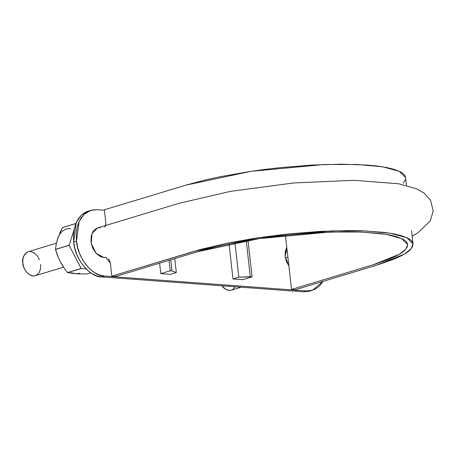 <?xml version="1.0" encoding="UTF-8"?>
<svg xmlns="http://www.w3.org/2000/svg" width="456" height="456" viewBox="0 0 456 456"><rect width="100%" height="100%" fill="white"/><g stroke="black" fill="none" stroke-linecap="round" stroke-linejoin="round"><path stroke-width="0.68" d="M285.308 257.811L287.878 257.036L285.308 257.811M63.504 267.182L35.346 275.686C28.152 277.727 22.515 267.011 22.8 263.055C21.825 258.506 23.592 254.733 28.107 251.746L56.396 243.196M35.477 275.646L33.094 275.931L29.577 274.746L26.385 271.884L24.003 267.78L22.8 263.055L22.954 258.432L24.447 254.613L27.046 252.179M30.358 251.501L33.875 252.687L37.067 255.548L39.45 259.652M40.652 264.377L40.498 269L39.005 272.819L36.406 275.253M241.15 287.206L231.34 290.17C227.681 290.842 224.546 289.383 221.935 285.787L225.572 289.229L229.094 290.415L231.471 290.13M287.343 252.236L285.388 250.948M235.325 286.778L232.406 289.737M291.515 289.446L295.397 289.731L291.515 289.446L374.587 264.343L388.535 259.447L395.888 256.147C400.265 253.941 403.429 251.792 405.378 249.7L407.368 246.65L407.482 243.783C406.923 241.936 405.116 240.261 402.049 238.756L396.612 236.675L389.458 234.931L380.686 233.546L358.889 231.933L346.201 231.733L318.202 232.56L288.186 234.965L272.99 236.721L257.982 238.807L229.448 243.846L216.366 246.724L198.799 251.353L115.699 276.45L111.817 276.165L200.777 249.398L226.991 243.208L256.779 237.946L288.317 233.939L319.656 231.426L348.891 230.559L362.144 230.77L384.904 232.452L394.058 233.899L401.525 235.723L407.208 237.895C410.406 239.463 412.298 241.213 412.874 243.139L412.754 246.137L410.685 249.324C408.644 251.507 405.338 253.753 400.778 256.05L393.1 259.498L378.531 264.605L295.397 289.731L377.032 265.067L404.227 254.186L411.084 248.873L413.039 243.931L406.758 237.684L390.085 233.193L364.412 230.856L331.962 230.867L258.17 237.741L193.452 251.501L111.817 276.165L115.699 276.45L197.334 251.786L259.321 238.608L329.99 232.03L361.067 232.013L385.656 234.253L401.622 238.556L407.635 244.541L405.76 249.272L399.194 254.357L373.15 264.782L291.515 289.446L285.439 235.256L291.515 289.446M406.478 185.45L405.595 177.561L399.313 171.308L382.641 166.816L356.968 164.479L324.512 164.496L250.726 171.365L186.008 185.125L104.373 209.788L187.541 184.669L205.884 179.835L219.547 176.837L249.329 171.576L265.004 169.393L280.867 167.563L312.212 165.049L341.447 164.189L366.761 165.032L377.46 166.081L386.614 167.523L394.081 169.347L399.764 171.519C402.962 173.092 404.854 174.836 405.43 176.768L405.595 177.601M405.31 179.761L403.235 182.947M105.581 225.509L105.832 222.802L104.373 209.788L105.826 222.739L105.735 224.95M105.279 226.199L104.544 227.139M100.343 227.658L98.2 227.778M97.573 227.932L96.205 228.484L92.973 231.517L91.177 236.339L91.069 242.136L92.716 247.984L95.806 252.972L99.875 256.272L102.076 257.138L106.442 257.651M108.499 258.968L109.349 260.108L110.329 262.918L111.817 276.165L110.358 263.158L105.883 257.56L103.558 257.389L95.965 253.148L91.325 243.618L91.952 233.546L97.521 227.943L179.356 203.222L230.588 191.349L293.863 182.941L353.89 180.302L398.732 183.779L416.824 188.921L424.228 193.196L430.567 200.378L433.2 210.911L430.316 220.886L417.639 232.999L412.156 236.071M88.202 211.151L85.215 212.365L81.367 215.124L78.153 218.977L75.702 223.782L74.1 229.357L73.422 235.478L73.678 241.919L74.875 248.429L76.95 254.756L79.834 260.661L83.419 265.911L87.558 270.311L92.095 273.685L96.854 275.914L101.659 276.9L303.479 291.811L309.681 291.133M90.926 210.324L84.178 214.28L79.082 221.593L76.5 241.07L73.678 241.919L76.26 222.442L81.356 215.129L88.105 211.179L90.926 210.324L97.037 209.674L104.424 210.216L97.037 209.674L92.374 209.959L88.036 211.51L84.189 214.269L80.974 218.128L78.523 222.933L76.921 228.502L76.243 234.629L76.5 241.07L77.697 247.574L79.771 253.906L82.656 259.806L86.241 265.061L90.379 269.456L94.916 272.836L99.676 275.059L104.481 276.045L306.301 290.962L310.958 290.671L315.295 289.121L319.149 286.362L323.059 281.375L312.406 290.307L306.301 290.962L303.479 291.811L101.659 276.9L104.481 276.045L101.659 276.9C89.826 277.499 74.436 258.261 73.678 241.919L76.5 241.07C77.258 257.406 92.648 276.644 104.481 276.045L306.301 290.962L303.479 291.811L309.584 291.162L312.406 290.307M242.677 279.676L232.976 278.958L229.049 243.931L232.976 278.958L242.677 279.676L252.082 276.838L238.807 277.197L232.976 278.958L238.807 277.197L234.943 242.757L238.807 277.197L250.287 276.701L246.251 240.694L250.287 276.701L252.082 276.838L247.996 240.397L252.082 276.838L242.677 279.676M93.571 249.734L92.363 247.277L90.989 241.418M289.007 266.082L286.419 261.619L285.108 256.483L285.279 251.455L286.898 247.306M170.493 274.341L160.791 273.628L159.617 263.186L160.791 273.628L170.196 270.784L160.791 273.628L170.493 274.341L176.324 272.58L171.992 270.915L170.196 270.784L171.992 270.915L176.324 272.58L170.493 274.341M288.876 265.916L285.108 256.483L286.807 247.454M169.022 260.342L170.196 270.784L169.022 260.342M170.743 259.823L171.992 270.915L170.743 259.823M174.756 258.609L176.324 272.58L174.756 258.609M71.284 272.699L75.639 273.782L86.515 274.056L90.698 272.791L86.515 274.056L75.639 273.782L79.823 273.326M57.832 255.879L55.512 249.449A26.647 18.417 -106.8 0 1 55.495 249.312L56.179 244.262L58.408 236.425M70.577 228.644A23.113 15.971 73.2 0 0 57.559 238.876L62.443 227.584A26.647 18.417 -106.8 0 1 62.523 227.521L76.158 223.4M57.559 238.876L56.179 244.262L55.495 249.312L69.147 245.334A26.647 18.417 -106.8 0 1 69.13 245.191L73.975 230.046L69.13 245.191L55.512 249.449L69.147 245.334L81.225 268.533A26.647 18.417 -106.8 0 1 81.128 268.459L69.147 245.334L55.512 249.449L57.439 255.48L60.089 261.442L63.236 266.31M75.81 223.508L62.443 227.584L76.078 223.463M75.639 273.782L67.585 272.654A26.647 18.417 -106.8 0 1 67.494 272.58L63.492 267.17L60.089 261.442L63.492 267.17L67.494 272.58L81.128 268.459L67.585 272.654L81.225 268.533L86.064 268.892L81.225 268.533L67.585 272.654L75.639 273.782M59.702 233.255L62.443 227.584L75.793 223.548M286.037 248.936L286.938 248.662M411.58 230.742L413.039 243.931"/></g></svg>
